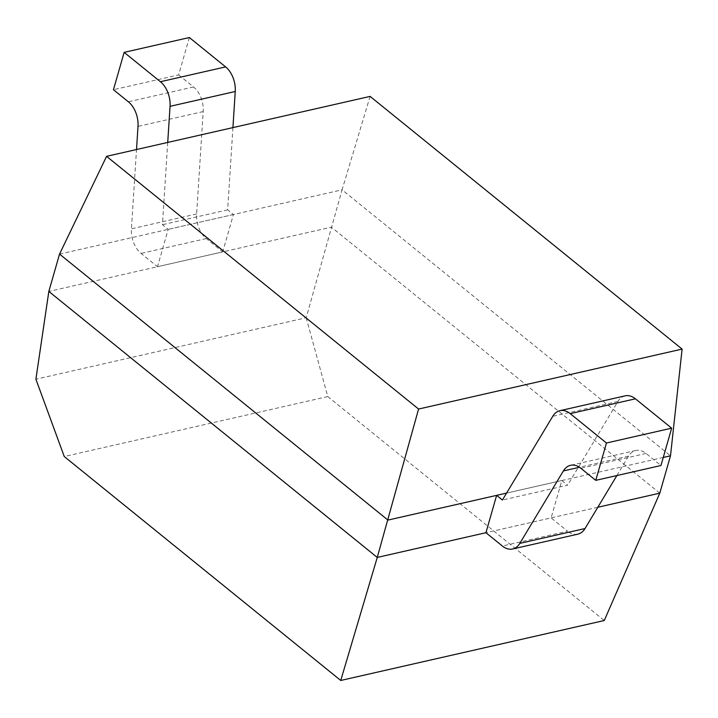 <?xml version="1.0" encoding="UTF-8"?>
<svg xmlns="http://www.w3.org/2000/svg" width="718" height="718" viewBox="0 0 718 718"><rect width="100%" height="100%" fill="white"/><g stroke="black" fill="none" stroke-linecap="round" stroke-linejoin="round"><path stroke-width="0.54" stroke-dasharray="3.59 2.69" d="M59.54 254.091L342.082 189.812L306.191 317.742L35.9 379.221M659.797 493.158L331.375 227.166L48.833 291.436M306.191 317.742L327.776 396.569L604.269 620.514M327.776 396.569L64.252 456.522M370.102 96.4L342.082 189.812L670.504 455.813M597.816 507.258L485.924 532.711L551.128 517.884L567.561 531.194L502.358 546.021M663.27 457.456L506.567 493.104L561.835 480.53L551.128 517.884M189.355 37.533L178.647 74.887L113.444 89.723M178.647 74.887L193.555 86.968A22.195 14.593 77.2 0 1 203.203 111.568L196.624 213.973A22.195 14.593 -102.8 0 0 206.272 238.573L222.706 251.883L157.502 266.719L141.069 253.409A22.195 14.593 -102.8 0 1 131.421 228.8L136.51 149.532M167.725 142.433L162.447 224.698L168.209 229.365L157.502 266.719M232.928 127.607L227.651 209.862L233.413 214.538L222.706 251.883M227.651 209.862L162.447 224.698M233.413 214.538L168.209 229.365M616.888 475.549L628.582 456.101A22.195 14.593 -102.8 0 1 635.762 450.482A22.195 14.593 -102.8 0 1 646.038 453.444L660.955 465.524M577.837 534.156A22.195 14.593 77.2 0 1 567.561 531.194M561.835 480.53L567.606 485.197L502.403 500.033M625.136 395.851A22.195 14.593 -102.8 0 0 617.956 401.461L567.606 485.197M193.555 86.968L128.351 101.794M203.203 111.568L138 126.404M196.624 213.973L131.421 228.8M206.272 238.573L141.069 253.409M646.038 453.444L580.844 468.28M628.582 456.101L579.471 467.274M617.956 401.461L552.752 416.296M635.762 450.482L570.559 465.309"/><path stroke-width="1.08" d="M48.833 291.436L35.9 379.221L64.252 456.522L340.745 680.467L377.255 557.437L48.833 291.436L59.54 254.091L106.578 156.344L418.576 409.045L682.1 349.092L670.504 455.813L659.797 493.158L604.269 620.514L340.745 680.467M659.797 493.158L597.816 507.258M59.54 254.091L387.962 520.083L506.567 493.104L496.632 495.366L485.924 532.711L377.255 557.437L418.576 409.045M682.1 349.092L370.102 96.4L106.578 156.344M670.504 455.813L663.27 457.456M232.928 127.607L235.244 91.5A22.195 14.593 77.2 0 0 225.605 66.9L189.355 37.533L124.151 52.369L113.444 89.723L128.351 101.794A22.195 14.593 77.2 0 1 138 126.404L136.51 149.532M124.151 52.369L160.401 81.726A22.195 14.593 77.2 0 1 170.049 106.336L167.725 142.433M579.471 467.274L563.379 470.927A22.195 14.593 -102.8 0 1 570.559 465.309A22.195 14.593 -102.8 0 1 580.844 468.28L595.752 480.351L660.955 465.524L671.662 428.17L606.459 443.006L595.752 480.351M671.662 428.17L635.412 398.813L570.218 413.64L606.459 443.006M570.218 413.64A22.195 14.593 -102.8 0 0 559.932 410.678A22.195 14.593 -102.8 0 0 552.752 416.296L502.403 500.033L496.632 495.366M485.924 532.711L502.358 546.021A22.195 14.593 77.2 0 0 512.634 548.992A22.195 14.593 77.2 0 0 519.814 543.373L563.379 470.927M616.888 475.549L585.017 528.538A22.195 14.593 77.2 0 1 577.837 534.156L512.634 548.992M635.412 398.813A22.195 14.593 -102.8 0 0 625.136 395.851L559.932 410.678M225.605 66.9L160.401 81.726M235.244 91.5L170.049 106.336M585.017 528.538L519.814 543.373"/></g></svg>

